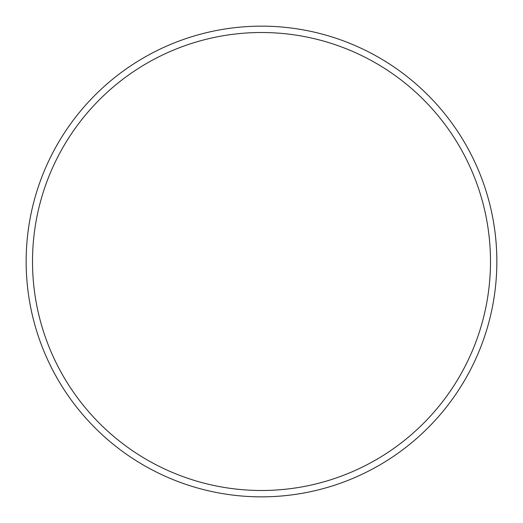 <?xml version="1.0" encoding="UTF-8"?>
<svg xmlns="http://www.w3.org/2000/svg" width="523" height="523" viewBox="0 0 523 523"><rect width="100%" height="100%" fill="white"/><g stroke="black" fill="none" stroke-linecap="round" stroke-linejoin="round"><path stroke-width="0.78" d="M490.489 261.5A228.989 228.989 0 0 0 261.5 32.511A228.989 228.989 0 0 0 32.511 261.5A228.989 228.989 0 0 0 261.5 490.489A228.989 228.989 0 0 0 490.489 261.5M26.15 261.5A235.35 235.35 0 0 1 261.5 26.15A235.35 235.35 0 0 1 496.85 261.5A235.35 235.35 0 0 1 261.5 496.85A235.35 235.35 0 0 1 26.15 261.5"/></g></svg>
